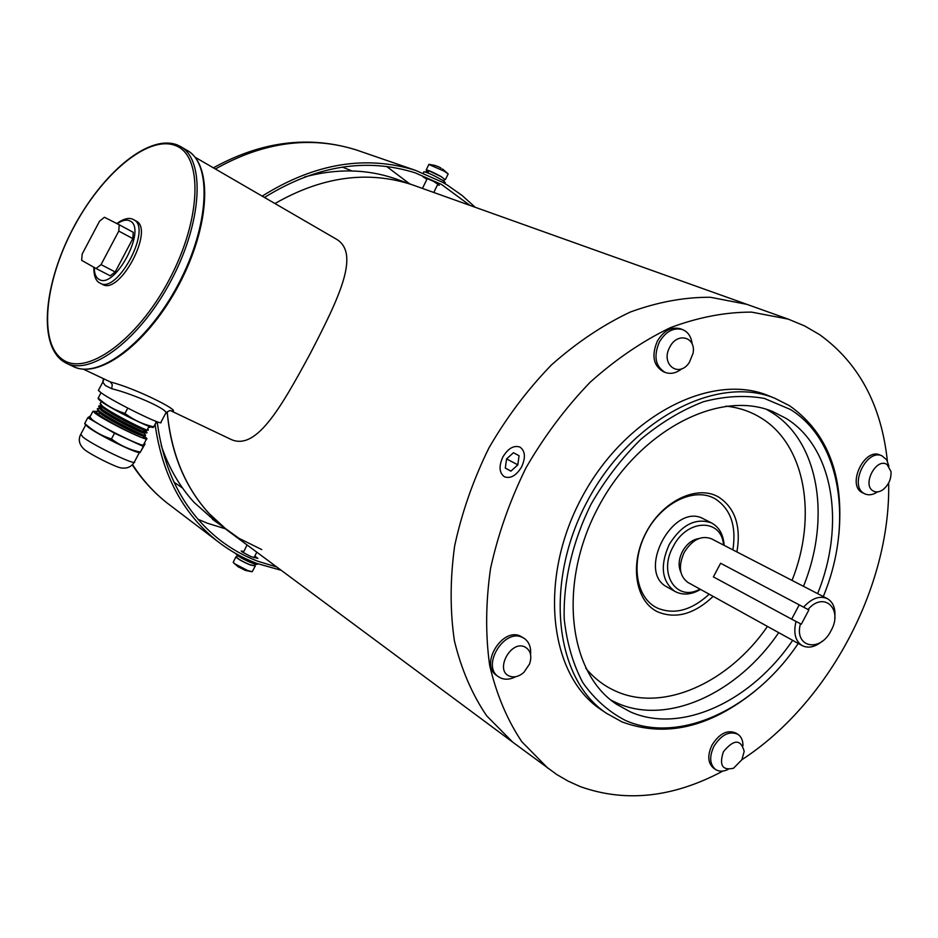 <?xml version="1.0" encoding="UTF-8"?>
<svg xmlns="http://www.w3.org/2000/svg" width="938" height="938" viewBox="0 0 938 938"><rect width="100%" height="100%" fill="white"/><g stroke="black" fill="none" stroke-linecap="round" stroke-linejoin="round"><path stroke-width="1.41" d="M230.783 532.854L227.277 530.263C192.184 502.721 172.146 463.22 167.175 411.723C170.763 452.62 184.622 486.447 208.764 513.227L227.277 530.263L512.687 742.122L486.634 715.776C472.049 694.249 461.308 669.263 454.402 640.806C449.982 610.814 450.064 579.203 454.637 545.986C461.848 512.5 473.28 479.799 488.956 447.883C506.801 417.129 527.648 389.458 551.509 364.882C576.589 342.64 602.829 325.029 630.242 312.061C657.726 302.024 684.47 297.088 710.465 297.276L746.836 304.334L751.127 305.87L746.836 304.334L710.465 297.276C684.47 297.088 657.726 302.024 630.242 312.061C602.829 325.029 576.589 342.64 551.509 364.882C527.648 389.458 506.801 417.129 488.956 447.883C473.28 479.799 461.848 512.5 454.637 545.986C450.064 579.203 449.982 610.814 454.402 640.806C461.308 669.263 472.049 694.249 486.634 715.776L512.687 742.122L556.738 774.518L568.182 781.155L580.176 786.572C625.611 802.776 673.179 797.605 722.87 771.071M304.627 176.942C336.402 168.441 366.43 168.969 394.722 178.525L412.099 184.727C367.802 170.259 322.086 176.532 274.963 203.534C322.086 176.532 367.802 170.259 412.099 184.727L788.283 319.143L751.584 312.12C725.297 312.073 698.2 317.279 670.283 327.714C642.424 341.151 615.703 359.348 590.108 382.282C565.731 407.62 544.392 436.088 526.066 467.71C509.932 500.505 498.101 534.074 490.562 568.405C485.685 602.442 485.38 634.768 489.671 665.405C496.472 694.425 507.188 719.856 521.809 741.712L548.027 768.351M713.15 596.392C694.366 614.144 675.864 619.291 657.667 611.846C635.178 601.246 629.328 563.773 646.165 532.385C662.685 500.822 697.063 484.489 718.543 496.999C735.122 507.904 741.255 526.218 736.916 551.943M657.21 608C674.152 615.023 691.482 610.427 709.187 594.2C691.482 610.427 674.152 615.023 657.21 608L655.146 606.886L657.21 608M732.883 549.867C736.553 525.901 730.632 508.865 715.108 498.77L713.443 497.902C692.959 487.631 661.736 503.19 646.423 532.127C630.852 560.924 635.237 595.548 655.146 606.886C635.237 595.548 630.852 560.924 646.423 532.127C661.736 503.19 692.959 487.631 713.443 497.902L715.108 498.77C730.632 508.865 736.553 525.901 732.883 549.867M823.283 596.545C853.592 523.603 841.374 440.661 790.312 409.437L764.388 398.427C745.147 394.992 724.828 396.094 703.43 401.734C681.903 410.012 661.102 422.487 641.041 439.148C621.953 457.943 605.373 479.47 591.315 503.729C572.543 541.332 563.128 581.701 564.219 618.928C566.81 642.893 573.012 664.151 582.85 682.688C594.504 699.22 608.703 711.801 625.447 720.443C679.71 744.608 754.703 708.671 798.226 643.433M755.289 690.849C709.937 727.489 665.546 737.854 622.082 721.943L606.323 713.197C554.522 678.69 543.594 582.299 587.634 500.658C631.098 418.7 717.324 374.309 774.776 398.251L789.667 405.802C827.773 432.91 844.165 475.812 838.865 534.496M817.619 593.625C845.701 524.834 833.694 447.215 785.681 418.16L772.924 411.676C719.516 388.907 639.095 430.237 598.632 506.543C557.629 582.557 567.877 672.405 616.465 704.215L630.066 711.731C680.847 734.618 751.326 701.448 792.645 640.337M770.497 396.504L768.492 395.684C711.11 371.765 625.083 415.921 581.806 497.539C537.943 578.852 548.953 674.926 600.695 709.409L602.63 710.711M887.371 460.968C881.368 405.052 858.809 362.971 819.706 334.702L804.593 325.908L788.283 319.143M741.876 759.71C828.653 703.43 890.889 586.133 888.649 482.964M723.538 545.037C721.697 518.069 686.956 518.597 673.156 546.643C657.773 573.669 676.661 602.477 699.983 589.111M700.569 589.439C691.224 594.809 682.676 595.466 674.938 591.421C661.689 581.431 659.777 565.813 669.193 544.544C681.645 524.647 695.762 517.448 711.555 522.947C719.212 527.133 723.409 534.601 724.136 545.341M698.845 538.541C692.15 539.678 686.675 544.005 682.407 551.509C678.631 559.165 678.115 566.06 680.859 572.192M831.021 630.699C843.438 609.161 823.892 590.6 808.017 609.512L808.873 609.958L801.322 624.192L800.466 623.747C793.747 647.466 820.164 653.047 831.021 630.699M803.596 607.167C811.698 598.268 819.589 595.419 827.281 598.608C833.237 602.114 835.735 608.574 834.773 617.966M827.281 598.608L711.285 538.717C701.19 535.141 692.162 539.725 684.189 552.47C678.151 566.106 679.382 576.084 687.906 582.428L802.154 645.602C795.295 641.041 793.255 632.986 796.034 621.437M822.415 641.088C815.134 647.103 808.38 648.604 802.154 645.602M215.939 521.845L194.084 502.381C179.545 486.435 168.582 467.405 161.195 445.304M394.722 178.525L398.58 179.897M261.749 549.574L239.002 538.33L212.469 519.265M243.821 551.532L241.23 551.016L242.086 551.861L250.856 556.586L257.915 558.427L254.831 556.117M281.236 570.304L257.094 563.515C242.801 558.169 229.54 550.712 217.299 541.132C182.933 513.672 162.215 474.863 155.145 424.726M262.194 196.136C314.429 163.376 365.562 154.793 415.593 170.388L442.466 182.218L447.567 185.243L462.071 195.456L475.249 207.298M437.554 184.763L439.347 185.232L433.297 181.21L423.026 176.813L426.942 179.228M264.469 197.461C315.895 165.639 366.148 157.443 415.253 172.862L441.411 184.399L469.985 205.41M276.745 566.974L258.149 561.358C244.15 556.117 231.158 548.824 219.164 539.467C184.446 511.796 163.787 472.576 157.197 421.783M445.456 179.533L448.165 173.929L444.237 171.173L428.854 164.502M444.624 179.604L441.493 176.754C433.942 172.627 428.854 170.341 426.204 169.895L426.649 170.61M438.667 166.847L434.845 165.405M441.118 168.23L439.57 167.281M427.318 172.686L427.74 170.353L426.767 170.364M443.862 181.14L444.741 179.357L441.118 176.625L428.455 170.575L428.185 173.038M427.74 170.353L428.432 170.751M444.8 183.567L445.28 182.593L443.088 180.635C434.446 175.641 428.068 172.674 423.964 171.724L423.882 171.9M236.845 556.551L235.919 556.82C237.701 558.989 242.543 561.721 250.446 565.028L255.3 565.931L254.831 565.262M233.328 562.085L234.453 563.656L247.726 570.55L252.205 571.723L255.195 566.153M237.959 566.658L245.146 570.304M236.669 556.914L236.564 557.125C238.229 559.142 242.743 561.698 250.118 564.782L254.655 565.626L255.382 564.148M235.989 553.971L235.989 553.971C237.22 555.777 241.687 558.438 249.379 561.956C254.597 564.148 257.305 564.864 257.528 564.09L257.704 563.738M515.712 676.697C510.413 679.464 505.476 679.933 500.904 678.115L498.406 676.708C481.182 665.745 504.374 627.932 522.454 637.453L524.401 638.532C529.102 641.991 531.166 647.314 530.568 654.49M496.929 675.665L496.601 675.43C479.365 664.479 502.534 626.725 520.613 636.234L524.131 638.356M509.475 676.122C494.443 670.576 510.776 639.751 524.928 646.962C530.591 650.21 532.139 655.885 529.56 664.01L523.861 672.417C518.96 676.603 514.165 677.846 509.475 676.122M728.052 769.465C723.257 771.716 719.094 771.728 715.553 769.488C709.691 764.4 709.14 756.673 713.924 746.308C721.345 734.677 729.33 730.667 737.889 734.302C741.278 736.623 742.978 740.422 742.978 745.687M713.83 768.339L713.654 768.222C707.78 763.133 707.24 755.418 712.001 745.065C719.423 733.446 727.407 729.447 735.955 733.082L737.749 734.208M741.864 759.745L733.516 768.245C722.354 770.719 718.989 765.197 723.421 751.678C733.879 739.109 740.809 739.015 744.197 751.397L741.864 759.745M877.499 491.899C873.102 494.83 868.998 495.534 865.176 493.998L864.039 493.411C848.89 485.532 866.642 448.423 882.025 455.856L886.703 459.831L888.954 466.268M865.176 493.998L861.952 492.485C846.803 484.606 864.543 447.543 879.914 454.977L880.09 455.047M887.102 464.556L890.983 471.497C891.405 478.884 888.72 484.958 882.928 489.73C879.328 492.169 876.057 492.567 873.114 490.926C861.705 484.817 876.467 456.97 887.102 464.556M681.914 368.681C676.263 373.172 670.682 374.414 665.171 372.409C655.334 366.418 653.399 356.276 659.379 341.971C665.828 331.384 673.543 327.256 682.547 329.59C688.093 331.911 691.294 336.73 692.15 344.023M664.901 372.292L663.131 371.542C653.294 365.562 651.371 355.432 657.339 341.151C663.776 330.575 671.491 326.447 680.484 328.792L680.836 328.921M669.802 347.095C677.295 331.712 696.301 336.941 693.076 353.251L689.313 362.502C678.807 378.577 660.118 364.12 669.802 347.095M517.295 465.4L517.893 464.24M521.575 466.972C525.772 457.65 525.268 451.037 520.062 447.133C513.895 445.022 508.173 448.294 502.885 456.947C498.676 466.256 499.192 472.869 504.445 476.809C510.553 478.896 516.263 475.613 521.575 466.972M518.022 463.302L516.639 465.987M510.893 471.146L517.799 464.943L519.066 455.716L513.438 452.737L506.579 458.928L505.301 468.109L510.893 471.146M510.976 471.075L505.301 468.109M516.873 464.345L506.579 458.928M519.066 455.727L513.438 452.737M791.649 619.162L801.322 624.192L808.873 609.958L720.607 563.257L713.384 576.882L791.649 619.162L799.235 604.858M667.317 587.129L667.211 587.059C635.905 571.723 673.519 501.396 703.652 518.937L703.723 518.972M103.426 378.718L102.77 382.153L98.384 390.431L101.421 393.022C114.366 402.355 164.736 427.036 160.926 422.241L165.346 413.893C172.275 411.02 133.513 393.995 111.704 388.707L105.373 385.553L102.77 382.153L103.368 380.957M83.4 369.185L110.473 381.989C138.953 389.329 185.032 413.681 170.845 410.785M171.455 411.079L230.056 438.961C255.429 451.94 280.145 409.331 310.279 353.497C339.662 296.807 360.825 252.498 335.616 238.721L195.045 157.197M102.195 284.202L102.477 284.366C119.83 295.622 154.993 228.907 135.916 220.922L135.705 220.817M119.196 224.757L133.219 232.296L132.844 238.604L118.774 231.088L119.196 224.757L104.446 217.264L99.545 221.18L82.169 254.046L81.665 260.342L96.063 268.502L101.046 264.622L118.774 231.088M101.046 264.622L115.198 271.961L132.844 238.604M115.198 271.961L110.215 275.807L96.063 268.502M98.982 399.565L101.538 401.71C111.669 409.132 151.17 428.772 153.035 427.341L153.504 427.411M156.845 421.666L153.703 426.837C143.174 424.457 133.595 419.99 124.953 413.435C114.893 410.305 105.971 405.181 98.185 398.064L98.338 398.873M122.21 428.713C111.235 422.932 103.168 418.125 98.021 414.303L95.875 411.618M144.018 437.776C146.996 441.364 107.964 421.959 98.15 414.045L95.887 411.747L97.142 411.301M145.355 435.513C145.988 437.776 108.796 419.063 99.463 411.559L97.306 408.898M143.948 430.448L146.762 432.641M145.449 435.08C148.45 438.621 109.429 419.192 99.592 411.313L97.329 409.027L98.549 408.593M144.077 430.202L146.879 432.371C149.892 435.889 110.883 416.425 101.046 408.581L98.889 405.931L102.617 406.564M146.785 432.805C147.501 435.056 110.274 416.308 100.917 408.827L98.631 406.553L102.488 406.811M148.227 430.096C149.013 432.348 111.751 413.552 102.359 406.095L100.296 403.422M148.31 429.674L147.243 429.768L148.544 427.294L149.658 427.388M101.034 392.752L101.82 393.303M126.876 407.643L128.705 408.581M155.544 421.174L156.517 421.549M97.915 413.869L98.713 413.951M143.584 437.19L142.576 435.619C143.174 437.94 102.981 417.222 99.147 412.263L98.725 411.618M145.202 434.775L143.995 432.91C144.687 435.232 104.376 414.432 100.577 409.531L100.167 408.886M100.87 408.452L101.574 408.534M144.558 429.299L145.413 430.202C146.199 432.524 105.783 411.641 102.008 406.787L101.914 405.755M98.185 398.064L100.952 392.811M124.953 413.435L127.756 408.147M153.703 426.837L156.47 421.608M134.24 462.235C131.402 466.819 127.134 468.719 121.448 467.956C117.485 468.05 91.349 455.118 84.713 449.759L83.435 448.669M143.713 436.85L142.611 435.678M89.931 417L92.264 419.778C103.25 428.15 146.609 449.056 143.584 444.577L146.621 438.832M96.415 411.501L92.979 411.219L95.559 413.564C106.58 421.854 149.904 442.818 146.832 438.433L143.526 435.584M85.991 425.184L88.324 427.247C98.009 434.751 136.385 453.664 139.316 452.409L140.196 452.526M90.564 415.804L87.785 417.727L114.483 433.239L143.338 446.429L145.05 443.967L140.337 452.116C129.761 449.83 120.134 445.456 111.446 438.984C101.41 435.795 92.51 430.612 84.76 423.425L84.936 424.082M145.05 443.967L144.171 443.463M96.122 412.579L98.42 414.889M111.446 438.984L114.483 433.239M84.76 423.425L87.785 417.727M140.337 452.116L143.338 446.429M610.919 700.1L616.887 702.996C667.528 725.895 737.69 693.194 778.704 632.634M803.467 586.309C831.256 518.081 819.038 441.001 771.106 412.063L766.358 409.32M585.746 668.173C594.188 678.35 604.166 685.995 615.656 691.107C662.932 712.763 728.674 682.829 767.46 626.42M792.047 580.411C817.608 516.369 805.566 444.542 760.577 417.68C750.177 411.301 738.593 407.455 725.824 406.131M386.597 166.448L409.636 183.848M225.284 528.774L207.192 523.158L198.012 519.289M171.361 506.239L167.456 503.272C153.914 492.626 142.283 479.717 132.539 464.533M215.388 168.992C263.508 141.873 310.525 135.541 356.417 149.974L360.837 151.499M182.523 488.006L173.952 482.144M342.347 167.081L351.985 170.951M425.758 178.583L426.11 177.857M111.704 388.707L112.267 384.662L110.473 381.989M94.292 267.494C94.246 273.439 95.77 277.367 98.865 279.278C114.671 290.44 147.758 227.864 129.749 220.852C126.384 219.316 122.221 220.289 117.262 223.772M62.436 359.406C38.388 342.745 44.649 281.975 73.363 228.04C101.75 173.94 148.345 134.755 175.488 145.578C203.089 155.474 201.647 218.871 169.309 279.559C137.347 340.447 85.968 376.959 62.436 359.406M180.964 146.809L186.885 150.244C212.246 163.224 209.655 225.155 178.466 283.933C147.606 342.886 98.009 379.984 73 366.359L66.915 363.475M177.294 144.968L180.108 146.305C205.352 159.214 202.585 221.227 171.314 280.169C140.372 339.286 90.81 376.572 65.918 362.994L62.94 361.236M133.407 219.574L133.606 219.68C152.66 227.641 117.473 294.426 100.143 283.17L99.862 283.018M80.797 434.259L83.06 437.19C93.917 445.796 137.382 466.514 134.497 461.766L139.434 452.421M600.695 709.409L606.323 713.197M768.492 395.684L774.776 398.251M667.211 587.059L674.938 591.421M703.652 518.937L711.555 522.947M217.299 541.132L167.456 503.272C153.855 492.591 142.119 479.775 132.246 464.826M103.426 380.722L103.25 378.635M213.407 167.843C261.561 141.192 309.223 135.248 356.417 149.974L415.593 170.388M428.936 164.338L426.204 169.895M427.365 178.384L422.428 188.421M435.173 165.51L429.416 164.361M447.801 173.518L442.49 168.981M439.734 167.363L437.741 166.436M437.976 183.907L433.766 192.466M426.837 170.224L425.887 172.158M423.964 171.724L423.273 173.131M254.01 557.77L256.778 552.154M233.75 563.07L238.451 567.009M245.557 570.433L251.278 571.641M243.259 552.67L247.057 544.943M233.21 562.319L235.919 556.82M236.564 557.125L237.384 555.437M498.406 676.708L496.601 675.43M715.553 769.488L713.654 768.222M882.025 455.856L879.914 454.977M682.547 329.59L680.484 328.792M165.651 413.318C168.723 410.797 170.482 409.965 170.904 410.832M102.477 284.366L99.733 282.948C95.782 281.025 93.8 275.772 93.788 267.213M116.758 223.514C123.804 218.601 129.327 217.264 133.313 219.527L135.916 220.922M180.108 146.305L177.118 144.886C148.263 133.923 101.996 173.624 73.258 227.969C44.52 282.338 37.672 343.144 62.764 361.13L65.918 362.994M188.046 150.936C213.172 166.155 209.514 226.644 179.252 284.167C148.978 341.678 101.163 379.011 74.36 366.993M99.627 400.245L98.197 398.72M100.073 403.832L101.292 401.546M149.611 427.212L149.916 426.626M143.326 431.609L144.64 429.135M98.513 414.326L99.44 412.568M101.398 408.851L102.723 406.365M96.039 411.348L98.49 411.254M97.47 408.64L99.932 408.546M146.645 432.09L145.167 429.803M98.889 405.931L101.726 405.814M96.813 413.611L96.215 412.697M142.553 435.619L144.628 435.537M99.147 412.263L97.646 409.965M143.983 432.91L146.082 432.828M100.577 409.531L99.076 407.221M145.413 430.202L147.536 430.12M102.008 406.787L100.507 404.489M89.708 417.398L92.979 411.219M86.718 425.946L84.807 423.929M84.162 449.325C79.273 444.682 78.065 439.816 80.551 434.716L85.733 424.914"/></g></svg>

